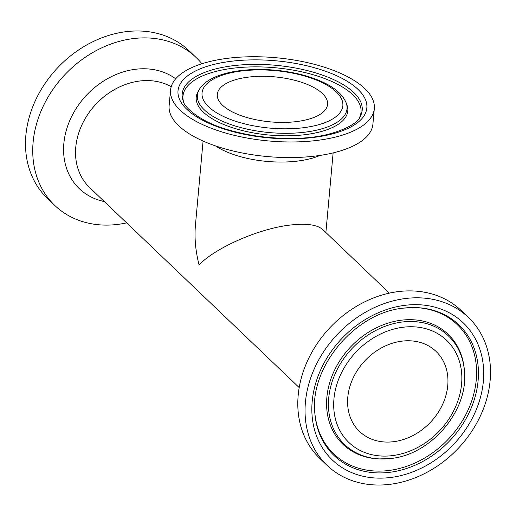 <?xml version="1.0" encoding="UTF-8"?>
<svg xmlns="http://www.w3.org/2000/svg" width="516" height="516" viewBox="0 0 516 516"><rect width="100%" height="100%" fill="white"/><g stroke="black" fill="none" stroke-linecap="round" stroke-linejoin="round"><path stroke-width="0.77" d="M374.319 108.624L372.9 124.214A102.303 41.77 -174.8 0 1 267.23 156.548A102.303 41.77 -174.8 0 1 169.138 105.677L170.557 90.081A102.303 41.77 -174.8 0 1 229.239 58.114A102.303 41.77 -174.8 0 1 374.319 108.624A102.303 41.77 -174.8 0 1 268.649 140.952A102.303 41.77 -174.8 0 1 170.557 90.081M389.361 293.127L322.79 229.581C317.366 224.789 306.762 223.247 290.972 224.963C259.838 228.266 216.03 247.293 199.06 264.876C195.532 251.066 194.326 237.76 195.448 224.95L203.078 141.055M249.06 77.039A55.36 22.607 -174.8 0 1 327.57 104.374A55.36 22.607 -174.8 0 1 270.39 121.866A55.36 22.607 -174.8 0 1 217.3 94.338A55.36 22.607 -174.8 0 1 249.06 77.039M468.405 317.417L461.162 310.503A102.303 83.057 133.7 0 0 362.529 302.95A102.303 83.057 133.7 0 0 298.184 395.275A102.303 83.057 133.7 0 0 319.894 458.505L327.131 465.419A102.303 83.057 133.7 0 0 457.847 448.765A102.303 83.057 133.7 0 0 468.405 317.417A102.303 83.057 133.7 0 0 369.772 309.864A102.303 83.057 133.7 0 0 305.427 402.19A102.303 83.057 133.7 0 0 327.131 465.419M347.797 397.249A55.36 44.95 133.7 0 0 359.542 431.466A55.36 44.95 133.7 0 0 430.286 422.456A55.36 44.95 133.7 0 0 435.994 351.37A55.36 44.95 133.7 0 0 382.62 347.287A55.36 44.95 133.7 0 0 347.797 397.249M126.639 222.873A102.303 83.057 -46.3 0 1 54.838 205.497A102.303 83.057 -46.3 0 1 65.39 74.149A102.303 83.057 -46.3 0 1 196.106 57.495A102.303 83.057 -46.3 0 1 201.885 63.752M54.838 205.497L47.595 198.583A102.303 83.057 -46.3 0 1 58.153 67.235A102.303 83.057 -46.3 0 1 188.869 50.581L196.106 57.495M215.527 145.905A65.293 26.658 5.2 0 0 296.777 161.173A65.293 26.658 5.2 0 0 320.01 155.413M302.292 127.852A70.692 28.864 -174.8 0 1 202.253 91.551A70.692 28.864 -174.8 0 1 312.773 78.664A70.692 28.864 -174.8 0 1 302.292 127.852M303.918 132.302A75.123 30.676 5.2 0 0 346.172 102.903C342.418 93.925 333.53 86.514 319.514 80.67C306.71 75.317 292.095 71.84 275.667 70.241C241.295 67.048 208.38 73.911 199.273 89.539A75.123 30.676 5.2 0 0 225.079 122.376A75.123 30.676 5.2 0 0 303.918 132.302M346.172 102.903L346.945 105.006A76.097 31.07 -174.8 0 1 304.143 134.786A76.097 31.07 -174.8 0 1 224.279 124.724A76.097 31.07 -174.8 0 1 198.138 91.461L199.273 89.539M232.406 61.14A94.796 38.706 5.2 0 0 218.345 127.104A94.796 38.706 5.2 0 0 366.56 109.818A94.796 38.706 5.2 0 0 232.406 61.14M234.032 65.597A90.364 36.9 -174.8 0 1 328.873 77.542A90.364 36.9 -174.8 0 1 359.916 117.042C358.188 124.182 332.433 137.572 298.39 138.204C274.144 139.133 250.886 136.372 228.614 129.922C200.782 122.273 183.793 107.089 183.206 100.955A90.364 36.9 -174.8 0 1 234.032 65.597M183.606 101.955A89.391 36.501 -174.8 0 1 234.258 68.073A89.391 36.501 -174.8 0 1 327.034 79.47A89.391 36.501 -174.8 0 1 359.336 117.945M299.196 387.587L89.636 187.553A65.293 53.013 -46.3 0 1 82.186 124.272A65.293 53.013 -46.3 0 1 140.12 80.967A65.293 53.013 -46.3 0 1 171.209 86.72M391.921 455.68A70.692 57.392 -46.3 0 1 345.436 365.728A70.692 57.392 -46.3 0 1 455.957 352.841A70.692 57.392 -46.3 0 1 391.921 455.68M464.445 371.236L464.355 370.062A76.097 61.785 -46.3 0 0 401.861 320.133A76.097 61.785 -46.3 0 0 327.499 392.353A76.097 61.785 -46.3 0 0 379.531 458.924L390.444 458.524C430.905 454.996 468.631 410.601 464.445 371.236A75.123 60.991 133.7 0 0 402.744 321.945A75.123 60.991 133.7 0 0 329.337 393.237A75.123 60.991 133.7 0 0 380.705 458.956A75.123 60.991 133.7 0 0 390.315 458.524M405.615 305.24A94.796 76.961 133.7 0 0 319.746 443.147A94.796 76.961 133.7 0 0 467.954 425.861A94.796 76.961 133.7 0 0 405.615 305.24M404.009 308.084A90.364 73.369 -46.3 0 1 415.567 307.568A90.364 73.369 -46.3 0 1 477.732 384.059A90.364 73.369 -46.3 0 1 394.134 471.637A90.364 73.369 -46.3 0 1 314.837 413.097C309.568 366.624 355.879 312.006 404.138 308.084L415.567 307.568M414.98 307.555A89.391 72.575 -46.3 0 1 475.468 386.039A89.391 72.575 -46.3 0 1 388.167 470.573A89.391 72.575 -46.3 0 1 314.799 412.51M175.704 78.793A73.214 59.437 133.7 0 0 135.998 69.209A73.214 59.437 133.7 0 0 65.545 133.263A73.214 59.437 133.7 0 0 104.309 201.556M325.88 232.529L333.13 152.891"/></g></svg>
